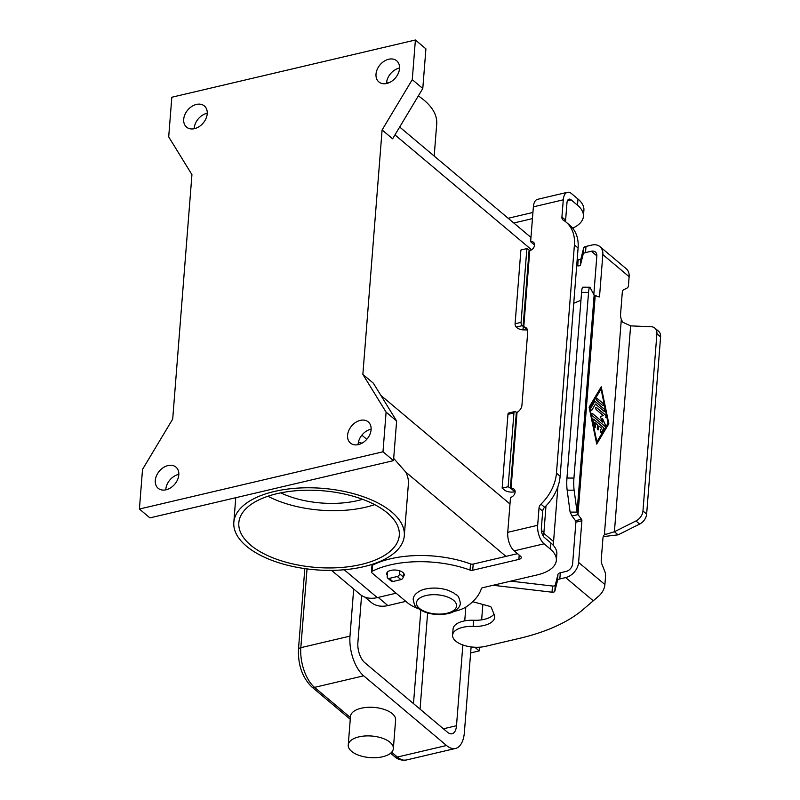 <?xml version="1.0" encoding="UTF-8"?>
<svg xmlns="http://www.w3.org/2000/svg" width="800" height="800" viewBox="0 0 800 800"><rect width="100%" height="100%" fill="white"/><g stroke="black" fill="none" stroke-linecap="round" stroke-linejoin="round"><path stroke-width="1.2" d="M382.64 756.77A22.63 10.82 -175.5 0 0 393.36 748.59A22.63 10.82 -175.5 0 0 382.18 738.14A22.63 10.82 -175.5 0 0 358.96 736.86A22.63 10.82 -175.5 0 0 348.24 745.04A22.63 10.82 -175.5 0 0 359.42 755.49A22.63 10.82 -175.5 0 0 382.64 756.77M348.24 745.04L350.49 716.41A22.63 10.82 4.5 0 1 361.22 708.23A22.63 10.82 4.5 0 1 384.44 709.51A22.63 10.82 4.5 0 1 395.62 719.97L393.36 748.59M474.86 647.24L479.21 650.9L470.64 652.91M479.21 650.9L479.5 647.2M481.65 619.84L482.86 604.46M471.11 646.91L464.39 732.35A30.18 14.73 -103.2 0 1 455.51 748.45A30.18 14.73 -103.2 0 1 446.53 745.5L363.68 675.82A30.18 14.73 -103.2 0 1 349.98 636.12L353.69 589M462.85 644.98L456.5 725.71A15.09 7.37 -103.2 0 1 452.06 733.76A15.09 7.37 -103.2 0 1 447.57 732.29L364.72 662.6A15.09 7.37 -103.2 0 1 357.87 642.76L361.59 595.49M465.83 607.09L464.75 620.86M280.75 492.86A65.39 31.26 -175.5 0 0 357.76 500.58A65.39 31.26 -175.5 0 0 362.57 499.3M276.98 493.68A80.48 38.47 4.5 0 1 359.53 498.22A80.48 38.47 4.5 0 1 399.29 535.39A80.48 38.47 4.5 0 1 361.14 564.47A80.48 38.47 4.5 0 1 278.59 559.93A80.48 38.47 4.5 0 1 238.83 522.76A80.48 38.47 4.5 0 1 276.98 493.68M267.92 496.25A80.48 38.47 -175.5 0 0 365.65 507.21A80.48 38.47 -175.5 0 0 374.71 504.65M386.63 82.09A85.51 40.88 4.5 0 1 388.96 82.76M418.34 95.91A85.51 40.88 4.5 0 1 424.11 100.22A85.51 40.88 4.5 0 1 436.71 124L434.19 156.05M391.71 512A85.51 40.88 4.5 0 1 404.3 535.78A85.51 40.88 4.5 0 1 340.75 570.02A85.51 40.88 4.5 0 1 246.42 546.15A85.51 40.88 4.5 0 1 233.82 522.37A85.51 40.88 4.5 0 1 297.37 488.13A85.51 40.88 4.5 0 1 391.71 512M393.68 458.37L405.71 472.05A85.51 40.88 4.5 0 1 408.38 484.03L404.3 535.78M178.83 474.35A13.83 10.1 -49.9 0 0 178.52 474.42A13.83 10.1 -49.9 0 0 165.78 489.86M168 465.57A13.83 10.1 130.1 0 1 175.95 467.1A13.83 10.1 130.1 0 1 177.56 479.7A13.83 10.1 130.1 0 1 166.09 489.79A13.83 10.1 130.1 0 1 158.14 488.27A13.83 10.1 130.1 0 1 156.52 475.66A13.83 10.1 130.1 0 1 168 465.57M371.12 429.16A13.83 10.1 -49.9 0 0 370.81 429.23A13.83 10.1 -49.9 0 0 358.08 444.67M360.29 420.38A13.83 10.1 130.1 0 1 368.24 421.9A13.83 10.1 130.1 0 1 369.86 434.51A13.83 10.1 130.1 0 1 358.39 444.6A13.83 10.1 130.1 0 1 350.44 443.07A13.83 10.1 130.1 0 1 348.82 430.47A13.83 10.1 130.1 0 1 360.29 420.38M399.54 68.02A13.83 10.1 -49.9 0 0 399.23 68.09A13.83 10.1 -49.9 0 0 386.5 83.53M388.71 59.24A13.83 10.1 130.1 0 1 396.66 60.76A13.83 10.1 130.1 0 1 398.28 73.37A13.83 10.1 130.1 0 1 386.81 83.46A13.83 10.1 130.1 0 1 378.86 81.93A13.83 10.1 130.1 0 1 377.24 69.33A13.83 10.1 130.1 0 1 388.71 59.24M207.25 113.21A13.83 10.1 -49.9 0 0 206.94 113.28A13.83 10.1 -49.9 0 0 194.2 128.72M196.42 104.43A13.83 10.1 130.1 0 1 204.37 105.96A13.83 10.1 130.1 0 1 205.99 118.56A13.83 10.1 130.1 0 1 194.51 128.65A13.83 10.1 130.1 0 1 186.56 127.13A13.83 10.1 130.1 0 1 184.94 114.52A13.83 10.1 130.1 0 1 196.42 104.43M403.28 576.65A8.8 4.21 -175.5 0 0 404.24 574.95A8.8 4.21 -175.5 0 0 402.94 572.5A8.8 4.21 -175.5 0 0 393.23 570.04A8.8 4.21 -175.5 0 0 386.69 573.57A8.8 4.21 -175.5 0 0 387.3 575.32M556.45 473.15L560.13 476.25A40.24 29.38 130.1 0 1 544.64 507.26A5.03 3.67 -49.9 0 0 542.71 511.14L541.35 528.39A7.04 3.44 76.8 0 0 544.55 537.65L550.9 543A40.24 19.24 4.5 0 1 556.83 554.19L556.34 560.35A40.24 19.24 4.5 0 0 550.42 549.16L544.06 543.82A14.08 6.88 -103.2 0 1 537.67 525.29L539.02 508.04A5.03 3.67 -49.9 0 1 540.96 504.16A40.24 29.38 130.1 0 0 556.45 473.15L574.41 244.93A40.24 29.38 -49.9 0 0 566.13 222.17A40.24 29.38 -49.9 0 0 563.31 220.17A5.03 3.67 130.1 0 1 562.96 219.92A5.03 3.67 130.1 0 1 561.92 217.07L563.28 199.82A14.08 6.88 -103.2 0 1 567.42 192.31L537.51 199.34A14.08 6.88 76.8 0 0 533.37 206.85L530.63 241.72L534.31 244.82A5.03 3.67 130.1 0 1 534.57 244.76M530.63 241.72A5.03 3.67 130.1 0 1 533.52 242.27A5.03 3.67 130.1 0 1 534.1 246.86A5.03 3.67 130.1 0 1 529.93 250.53L526.88 248.59L520.9 250L515.09 323.77A2.51 1.23 76.8 0 0 516.23 327.08L517.12 327.82A7.54 3.61 4.5 0 0 522.82 329.87L527.45 329.96A7.54 5.51 130.1 0 1 527.51 329.96M526.88 248.59L521.07 322.36A2.51 1.23 76.8 0 0 522.21 325.67L523.77 326.86A7.54 5.51 130.1 0 1 526.15 327.83A7.54 5.51 130.1 0 1 527.71 332.1L521.96 405.06A7.54 5.51 -49.9 0 1 517.04 412.39L515.43 411.84A2.51 1.23 -103.2 0 0 514.68 411.6A2.51 1.23 -103.2 0 0 513.94 412.94L507.96 414.35A2.51 1.23 -103.2 0 1 508.7 413L514.68 411.6M560.13 476.25L578.09 248.03A40.24 29.38 -49.9 0 0 569.81 225.27L566.13 222.17M565.87 221.96A5.03 3.67 130.1 0 1 565.61 220.17L566.96 202.92A7.04 3.44 76.8 0 1 569.04 199.16A7.04 3.44 76.8 0 1 571.13 199.85L577.49 205.2A40.24 19.24 4.5 0 1 583.42 216.39A40.24 19.24 4.5 0 1 572.65 228.16M567.42 192.31A14.08 6.88 -103.2 0 1 571.62 193.69L577.97 199.03A40.24 19.24 4.5 0 1 583.9 210.22L583.42 216.39M513.79 223L532.44 218.61M508.16 218.27L532.93 212.45M515.13 491.69A5.03 3.67 -49.9 0 0 514.87 491.74L514.71 491.78A7.54 3.61 4.5 0 1 504.36 489.97L502.15 488.12L507.96 414.35M522.82 329.87L523.48 326.55L527.45 329.96M418.11 608.58A35.21 16.83 4.5 0 1 407.3 602.61L371.79 572.74A2.51 1.2 4.5 0 1 371.42 572.04A2.51 1.2 4.5 0 1 372.01 571.35A75.45 36.07 4.5 0 1 470.05 570.08A2.51 1.2 -175.5 0 0 472.71 570.25L518.86 559.41A5.03 2.4 -175.5 0 0 521.25 557.59A5.03 2.4 -175.5 0 0 520.5 556.19L514.15 550.85A14.08 6.88 76.8 0 1 507.75 532.32L510.5 497.45A5.03 3.67 -49.9 0 0 514.67 493.78A5.03 3.67 -49.9 0 0 514.08 489.2A5.03 3.67 -49.9 0 0 511.19 488.65L508.14 486.71L502.15 488.12M556.34 560.35A40.24 19.24 4.5 0 1 537.27 574.89L482.57 587.75A2.51 1.2 -175.5 0 0 481.41 588.53A100.59 48.09 4.5 0 1 466.87 606.41A35.21 16.83 4.5 0 1 454.05 611.41M371.42 572.04L371.91 565.88A2.51 1.2 4.5 0 1 372.49 565.18A75.45 36.07 4.5 0 1 470.53 563.92A2.51 1.2 -175.5 0 0 473.2 564.09L517.51 553.67M508.14 486.71L513.94 412.94M172.7 419.08L142.53 469.39L139.41 509.03L382.99 451.79L386.1 412.15L362.86 374.38L382.1 129.96L412.27 79.64L415.39 40L171.82 97.24L168.7 136.88L191.94 174.65L172.7 419.08M415.39 40L425.91 48.85L422.79 88.49L412.27 79.64M382.1 129.96L392.62 138.8L422.79 88.49M362.86 374.38L373.38 383.23L396.63 421L386.1 412.15M543.36 536.29A30.18 22.04 -49.9 0 0 543.91 532.52L546 505.89M382.99 451.79L393.51 460.64L396.63 421M139.41 509.03L149.93 517.88L393.51 460.64M331.52 570.36L359.96 594.28A30.18 22.04 -49.9 0 0 377.31 597.61L396.11 593.2M358.4 442.16A85.51 40.88 4.5 0 1 361.98 443.2M557.89 486.72L553.57 541.57A29.17 21.3 130.1 0 1 553.08 545.06M405.83 601.37L387.9 605.58A29.17 21.3 130.1 0 1 371.13 602.36L364.93 597.15M472.7 601.71L489.75 606.33A2.51 1.2 4.5 0 1 491.2 607.28L494.24 614.74A22.63 10.82 4.5 0 1 494.66 617.3A22.63 10.82 4.5 0 1 473.14 626.42A21.63 10.34 -175.5 0 0 452.58 635.14A21.63 10.34 -175.5 0 0 475.14 647.25A21.63 10.34 -175.5 0 0 485.45 646.35L519.64 638.32A176.04 84.16 -175.5 0 0 584.22 608.54L598.49 596.3A14.08 10.28 -49.9 0 0 604.9 584.55L605.58 575.89A5.03 2.46 76.8 0 0 604.91 571.73L601.9 564.13A5.03 2.46 -103.2 0 1 601.23 559.97L602.92 538.44A7.54 3.68 -103.2 0 1 604.38 534.79L614.41 531.75L635.96 520.97A10.06 7.35 -49.9 0 0 642.96 510.98L656.91 333.77L660.59 336.87A10.06 7.35 -49.9 0 0 658.52 331.18L654.84 328.08A10.06 7.35 130.1 0 1 656.91 333.77M594.78 422.49L595.51 426.04A1.26 0.61 -103.2 0 1 595.18 427.34A1.26 0.61 -103.2 0 1 594.28 426.18L593.11 420.5A1.26 0.61 -103.2 0 1 593.44 419.21A1.26 0.61 -103.2 0 1 593.81 419.33L602.91 426.99A1.26 0.61 -103.2 0 1 603.35 429.12L601.49 432.25A1.26 0.61 -103.2 0 1 601.25 432.44A1.26 0.61 -103.2 0 1 600.45 431.64A1.26 0.61 -103.2 0 1 600.44 430.19L601.6 428.23L598.85 425.91L598.59 429.22A1.26 0.61 -103.2 0 1 598.22 429.89A1.26 0.61 -103.2 0 1 597.54 429.37A1.26 0.61 -103.2 0 1 597.27 428.11L597.53 424.81L594.71 422.51L595.44 426.06A1.26 0.61 76.8 0 1 595.15 427.34M598.18 429.9A1.26 0.61 76.8 0 0 598.52 429.23L598.85 425.91M601.21 432.45A1.26 0.61 76.8 0 0 601.42 432.26L603.28 429.13A1.26 0.61 76.8 0 0 602.84 427L593.74 419.35A1.26 0.61 76.8 0 0 593.4 419.22M596.98 400.63A1.26 0.61 -103.2 0 1 596.41 399.32A1.26 0.61 -103.2 0 1 596.78 398.31A1.26 0.61 -103.2 0 1 597.16 398.43L603.07 403.41A1.26 0.61 -103.2 0 1 603.64 404.72A1.26 0.61 -103.2 0 1 603.27 405.73A1.26 0.61 -103.2 0 1 602.9 405.61L596.98 400.63M603.24 405.74A1.26 0.61 76.8 0 0 603.56 404.7A1.26 0.61 76.8 0 0 603 403.42L597.08 398.45A1.26 0.61 76.8 0 0 596.75 398.32M596.89 441.88L608.07 423.11L601.05 389.03L589.79 407.81L596.89 441.88L589.79 407.81M608.83 423.75L596.72 444.08L589.11 407.16L601.22 386.83L608.83 423.75L601.17 386.92M596.7 444L608.76 423.76M601.05 389.03L589.87 407.8M591.91 410.1A1.26 0.61 -103.2 0 1 591.67 410.3A1.26 0.61 -103.2 0 1 590.87 409.49A1.26 0.61 -103.2 0 1 590.86 408.04L594.68 401.63A1.26 0.61 -103.2 0 1 594.92 401.44A1.26 0.61 -103.2 0 1 595.29 401.56L604.24 409.09A1.26 0.61 -103.2 0 1 604.81 410.4A1.26 0.61 -103.2 0 1 604.44 411.41A1.26 0.61 -103.2 0 1 604.07 411.29L595.5 404.08L591.84 410.12L595.5 404.08M604.41 411.42A1.26 0.61 76.8 0 0 604.73 410.38A1.26 0.61 76.8 0 0 604.17 409.1L595.22 401.58A1.26 0.61 76.8 0 0 594.88 401.45M605.7 417.37L605.63 417.39A1.26 0.61 76.8 0 0 605.96 416.36A1.26 0.61 76.8 0 0 605.4 415.07L596.37 407.48A1.26 0.61 76.8 0 0 596.04 407.35A1.26 0.61 -103.2 0 1 596.44 407.46L605.47 415.05A1.26 0.61 -103.2 0 1 606.04 416.34A1.26 0.61 -103.2 0 1 605.7 417.37L605.63 417.39M602.53 418.44L605.15 424.39A1.26 0.61 -103.2 0 1 604.98 426.18A1.26 0.61 -103.2 0 1 604.6 426.06L592.47 415.85A1.26 0.61 -103.2 0 1 591.9 414.54A1.26 0.61 -103.2 0 1 592.27 413.53A1.26 0.61 -103.2 0 1 592.64 413.65L602.75 422.15L592.57 413.67A1.26 0.61 76.8 0 0 592.23 413.54M604.94 426.19A1.26 0.61 76.8 0 0 605.08 424.41L602.46 418.46M602.75 422.15L600.28 416.56L603.27 415.55L596.27 409.66A1.26 0.61 -103.2 0 1 595.7 408.35A1.26 0.61 -103.2 0 1 596.07 407.34M577.19 259.57L578.18 259.68A2.51 1.2 4.5 0 0 580.96 258.8L583.64 248.06A5.03 2.4 -175.5 0 1 585.99 246.44L591.83 245.06A14.08 10.28 130.1 0 1 599.93 246.62A14.08 10.28 130.1 0 1 602.83 254.58L599.55 296.28A1.26 0.61 76.8 0 1 599.18 296.95A1.26 0.61 76.8 0 1 598.97 296.93L594.15 295.11L590.08 287.52A10.06 1.35 -89.7 0 0 589.76 287.22A10.06 1.35 -89.7 0 0 588.55 292.42L573.94 478.08A10.06 1.35 90.3 0 0 574.13 490.19L577.07 512.13L577.99 514.6L581.48 519.27A1.26 0.61 -103.2 0 1 581.88 520.74L578.6 562.43A14.08 10.28 130.1 0 1 565.66 577.58L559.82 578.95A5.03 2.4 -175.5 0 0 557.47 580.58L554.79 591.31A2.51 1.2 4.5 0 1 552.01 592.2L493.07 585.28M599.93 246.62L626.23 268.74A14.08 10.28 -49.9 0 1 629.13 276.71L628.45 285.37A5.03 2.46 -103.2 0 1 627.24 287.95L623.49 289.86A5.03 2.46 76.8 0 0 622.28 292.44L620.59 313.97A7.54 3.68 76.8 0 0 621.32 319.46L622.78 322.24L630.62 325.88L651.24 326.75A10.06 7.35 130.1 0 1 654.84 328.08M580.96 300.21A176.04 84.16 4.5 0 1 573.75 303.23M576.7 265.73L577.69 265.85A2.51 1.2 -175.5 0 0 580.48 264.96L583.15 254.23A5.03 2.4 4.5 0 1 585.51 252.6L591.35 251.23A7.04 5.14 -49.9 0 1 595.39 252.01A7.04 5.14 -49.9 0 1 596.84 255.99L593.82 294.48M589.76 287.22L582.78 287.19A10.06 1.35 90.3 0 0 581.57 292.39L566.96 478.04A10.06 1.35 -89.7 0 0 567.15 490.15L570.1 512.09L577.07 512.13L594.15 295.11M642.96 510.98L646.64 514.07L660.59 336.87M605.27 534.08L604.13 535.01M595.23 295.51L577.99 514.6L572.01 516.01L570.1 512.09M510.73 581.13L552.49 586.03A2.51 1.2 -175.5 0 0 555.28 585.14L557.96 574.41A5.03 2.4 4.5 0 1 560.31 572.78L566.15 571.41A7.04 5.14 -49.9 0 0 572.62 563.84L575.9 522.15A1.26 0.61 76.8 0 0 575.49 520.67L572.01 516.01M630.62 325.88L614.41 531.75L618.1 534.85L603.26 536.6M646.64 514.07A10.06 7.35 130.1 0 1 639.64 524.07L618.1 534.85M452.58 635.14L453.07 628.97A21.63 10.34 4.5 0 1 473.63 620.26A22.63 10.82 -175.5 0 0 493.98 614.12M403.56 573.12L403.26 576.91A2.51 1.84 130.1 0 1 400.95 579.61L392.83 581.52A2.51 1.84 130.1 0 1 391.39 581.24L387.71 578.14A2.51 1.84 -49.9 0 0 389.15 578.42L397.27 576.51A2.51 1.84 -49.9 0 0 399.58 573.81L399.81 570.86M387.56 571.93L387.19 576.72A2.51 1.84 -49.9 0 0 387.71 578.14M363.68 675.82L314.54 687.37A30.18 14.73 -103.2 0 1 300.83 647.67A5.03 2.4 -175.5 0 0 298.58 649.03A5.03 2.4 -175.5 0 0 298.45 649.49C297.99 665.04 302.39 677.48 311.65 686.81A5.03 3.67 130.1 0 1 311.62 686.79M420.05 709.14L427.62 613M446.53 745.5L397.38 757.05L391.66 752.23M350.4 717.53L314.54 687.37A5.03 3.67 130.1 0 1 311.65 686.81L350.26 719.29M420.83 610.32L413.49 703.62M390.61 753.22L394.49 756.49C397.49 759.42 401.45 760.59 406.37 760A30.18 14.73 -103.2 0 1 397.38 757.05A5.03 3.67 130.1 0 1 394.49 756.49A5.03 3.67 130.1 0 1 394.46 756.47M349.98 636.12L300.83 647.67L307.03 568.91M456.5 725.71L443.41 728.79M426 595.54A20.12 9.62 -175.5 0 0 419.43 608.4A20.12 9.62 -175.5 0 0 447.04 613.23A20.12 9.62 -175.5 0 0 453.61 600.37A20.12 9.62 -175.5 0 0 426 595.54M574.41 244.93L578.09 248.03M561.92 217.07L565.61 220.17M577.97 199.03L577.49 205.2M571.13 199.85L567.47 200.71M563.28 199.82L533.37 206.85M523.1 326.42L529.08 250.45M522.21 325.67L516.23 327.08M521.07 322.36L515.09 323.77M529.77 250.57L523.77 326.86M517.04 412.39L511.03 488.68M507.75 532.32L537.67 525.29M511.19 488.65L514.87 491.74M540.96 504.16L544.64 507.26M539.02 508.04L542.71 511.14M550.42 549.16L550.9 543M518.86 559.41L519.2 555.09M472.71 570.25L473.2 564.09M470.05 570.08L470.53 563.92M372.01 571.35L372.49 565.18M544.06 543.82L514.15 550.85M510.34 488.56L516.32 412.59M380.87 395.4L509.98 503.99M541.37 530.39L543.91 532.52M394.96 134.9L531.59 249.81M361.86 435.17L366.79 439.32M344.18 569.75L377.31 597.61M387.9 605.58L378.18 597.41M553.57 541.57L543.83 533.38M405.71 472.05L505.98 556.38M578.6 562.43L604.9 584.55M604.38 534.79L621.32 319.46M629.13 276.71L602.83 254.58M596.85 255.86L591.35 251.23M599.55 296.28L598.13 296.61M585.99 246.44L585.51 252.6M578.18 259.68L577.69 265.85M580.96 258.8L580.48 264.96M583.64 248.06L583.15 254.23M588.55 292.42L581.57 292.39M581.48 519.27L575.49 520.67M635.96 520.97L639.64 524.07M593.11 600.66L565.66 577.58M473.14 626.42L473.63 620.26M552.01 592.2L552.49 586.03M554.79 591.31L555.28 585.14M557.47 580.58L557.96 574.41M559.82 578.95L560.31 572.78M403.26 576.91L399.58 573.81M400.95 579.61L397.27 576.51M392.83 581.52L389.15 578.42M581.88 520.74L575.9 522.15M574.13 490.19L567.15 490.15M573.94 478.08L566.96 478.04M304.82 568.61L298.45 649.49M455.51 748.45L406.37 760M460.33 603.16C458.33 593.04 456.55 596.12 453.92 593L448.18 590.31C440.59 587.85 433.01 587.42 425.44 589.03C422.07 589.43 413.27 593.36 413.19 599.45C415.19 609.56 416.97 606.48 419.6 609.61L425.34 612.29C432.93 614.76 440.51 615.19 448.09 613.58C451.46 613.17 460.25 609.25 460.33 603.16M233.82 522.37L235.76 497.71M399.68 127.03L530.96 237.44"/></g></svg>
